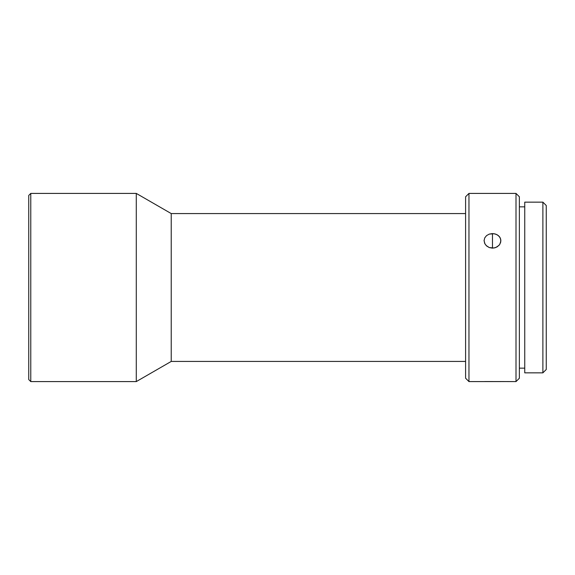 <?xml version="1.0" encoding="UTF-8"?>
<svg xmlns="http://www.w3.org/2000/svg" width="575" height="575" viewBox="0 0 575 575"><rect width="100%" height="100%" fill="white"/><g stroke="black" fill="none" stroke-linecap="round" stroke-linejoin="round"><path stroke-width="0.86" d="M484.984 244.001L484.085 240.681L484.718 237.921L486.543 235.621L489.268 234.104L492.48 233.579L492.48 248.156L489.268 247.566L486.048 245.439M484.646 381.534L516.005 381.592L519.369 378.228L519.369 196.772L516.005 193.408L516.005 381.592L516.005 193.408L468.963 193.408L465.599 196.772L465.599 378.228L468.963 381.592L468.963 193.408L468.963 381.592L500.768 381.577M542.886 372.852L546.25 369.495L546.25 205.505L542.886 202.148L542.886 372.852L542.886 202.148L524.745 202.148L524.745 372.852L542.886 372.852L524.745 372.852L524.745 202.148L542.886 202.148L546.25 205.505L546.25 369.495L542.886 372.852M30.77 193.408L28.75 195.428L28.75 379.572L30.77 381.592L30.77 193.408L30.77 381.592L136.282 381.592L171.228 361.431L465.599 361.431L171.228 361.431L171.228 213.569L171.228 361.431L136.282 381.592L136.282 193.408L136.282 381.592L30.77 381.592L28.75 379.572L28.75 195.428L30.77 193.408L136.282 193.408L30.77 193.408M519.369 368.151L524.745 368.151L519.369 368.151M524.745 206.849L519.369 206.849L524.745 206.849M494.133 248.005L489.268 247.566L486.543 245.928L484.725 243.498L484.085 240.681L484.718 237.921L486.543 235.621L489.268 234.104L494.119 233.709L497.152 234.751L499.467 236.684L500.724 239.257L500.724 242.104L499.474 244.778L497.159 246.862L494.133 248.005M465.599 213.569L171.228 213.569L136.282 193.408L171.228 213.569L465.599 213.569M500.315 381.534L516.005 381.592L519.369 378.228L519.369 196.772L516.005 193.408L468.963 193.408L465.599 196.772L465.599 378.228L468.963 381.592L484.085 381.592M498.927 245.432L495.707 247.566L492.48 248.156L492.48 233.579L495.7 234.104L498.417 235.613L500.243 237.913L500.882 240.681L499.998 243.98M484.085 240.681L484.085 240.228"/></g></svg>
